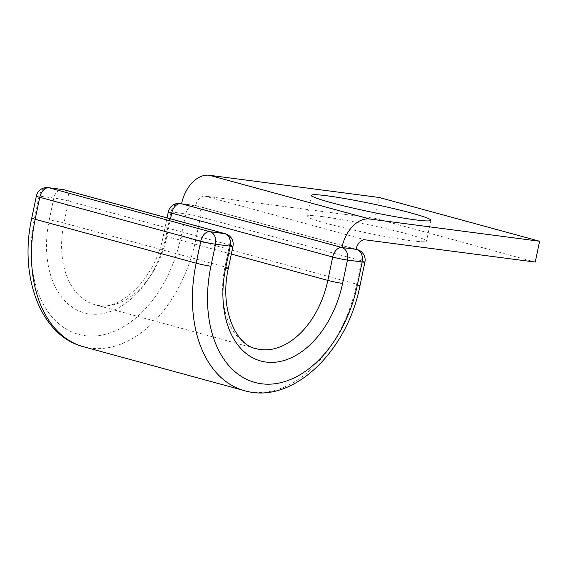 <?xml version="1.0" encoding="UTF-8"?>
<svg xmlns="http://www.w3.org/2000/svg" width="568" height="568" viewBox="0 0 568 568"><rect width="100%" height="100%" fill="white"/><g stroke="black" fill="none" stroke-linecap="round" stroke-linejoin="round"><path stroke-width="0.43" stroke-dasharray="2.84 2.13" d="M322.816 216.656A60.989 4.132 -168.2 0 1 388.867 229.323A60.989 4.132 -168.2 0 1 426.518 241.13A60.989 4.132 -168.2 0 1 410.82 240.662A60.989 4.132 -168.2 0 1 344.769 228.002A60.989 4.132 -168.2 0 1 307.118 216.188A60.989 4.132 -168.2 0 1 322.816 216.656M356.037 249.338L195.683 205.595L181.568 203.749M535.248 262.075L374.894 218.332L204.92 196.102A10.671 7.086 105.3 0 0 195.683 205.595M379.246 197.494L374.894 218.332M365.274 239.845L204.92 196.102M31.78 217.991A10.671 0.724 11.8 0 1 34.527 218.076A110.604 73.428 105.3 0 0 85.15 335.667A110.604 73.428 105.3 0 0 180.908 237.225A10.671 0.724 -168.2 0 1 195.662 240.25L200.539 216.891L361.539 260.804A10.671 0.724 -168.2 0 1 364.919 262.068M83.503 346.743A121.268 80.514 105.3 0 0 195.662 240.25L356.661 284.163L361.539 260.804A10.671 7.086 -74.7 0 0 357.286 249.593M180.908 237.225L185.786 213.866A10.671 0.724 -168.2 0 1 200.539 216.891A10.671 7.086 -74.7 0 0 196.287 205.673A10.671 10.671 0 0 0 194.867 205.389A10.671 7.945 -82.5 0 0 185.786 213.866L171.074 211.942A10.671 0.724 -168.2 0 0 168.327 211.864M231.325 254.066L166.836 236.48L170.528 218.808M228.371 268.195A10.671 0.724 11.8 0 0 224.985 266.939L63.992 223.025A77.702 51.589 105.3 0 0 94.962 304.718A77.702 51.589 105.3 0 0 166.836 236.48A10.671 0.724 -168.2 0 1 163.449 235.216A10.671 0.724 -168.2 0 1 166.197 235.301L171.074 211.942A10.671 7.945 -82.5 0 1 180.155 203.465M244.496 390.663A121.268 80.514 105.3 0 0 356.661 284.163A10.671 0.724 -168.2 0 1 360.041 285.42M36.373 196.024A10.671 0.724 -168.2 0 1 39.114 196.109L53.825 198.033A10.671 0.724 -168.2 0 1 68.579 201.058L63.992 223.025A10.671 0.724 11.8 0 0 49.238 220.001A88.374 58.674 105.3 0 0 89.687 313.962A88.374 58.674 105.3 0 0 166.197 235.301M64.333 189.84A10.671 7.086 -74.7 0 1 68.579 201.058L229.578 244.971L224.985 266.939A77.702 51.589 105.3 0 0 255.962 348.631L94.962 304.718C117.036 313.529 155.092 280.869 163.449 235.216L167.077 217.864M34.527 218.076L39.114 196.109A10.671 7.945 97.5 0 1 48.195 187.632M49.238 220.001L53.825 198.033A10.671 7.945 97.5 0 1 62.906 189.556M225.326 233.753A10.671 7.086 -74.7 0 1 229.578 244.971A10.671 0.724 -168.2 0 1 232.958 246.228M356.051 249.295L195.662 205.545L181.575 203.706M181.582 203.649L194.867 205.389A10.671 7.945 -82.5 0 1 195.662 205.545A10.671 7.086 -74.7 0 1 196.287 205.673L356.058 249.253M430.878 220.292L426.518 241.13M311.47 195.349L307.118 216.188"/><path stroke-width="0.85" d="M415.172 219.823A60.989 4.132 11.8 0 0 430.878 220.292A60.989 4.132 11.8 0 0 393.219 208.484A60.989 4.132 11.8 0 0 327.168 195.818A60.989 4.132 11.8 0 0 311.47 195.349A60.989 4.132 11.8 0 0 349.128 207.164A60.989 4.132 11.8 0 0 415.172 219.823M365.274 239.845A10.671 7.086 105.3 0 0 356.037 249.338L341.922 247.492L181.568 203.749A32.007 21.25 105.3 0 1 209.272 175.263L379.246 197.494L539.6 241.237L535.248 262.075L365.274 239.845M539.6 241.237L369.626 218.999A32.007 21.25 105.3 0 0 341.922 247.492M369.626 218.999L209.272 175.263M170.528 218.808L171.713 213.121A10.671 0.724 -168.2 0 1 168.327 211.864L167.077 217.864M231.325 254.066L327.828 280.393A77.702 51.589 105.3 0 1 255.962 348.631C235.479 344.961 219.269 308.175 228.371 268.195A10.671 0.724 11.8 0 1 225.624 268.117A88.374 58.674 105.3 0 0 266.072 362.072A88.374 58.674 105.3 0 0 342.589 283.418A10.671 0.724 -168.2 0 1 327.828 280.393L332.706 257.034L171.713 213.121A10.671 7.086 -74.7 0 1 180.951 203.621L341.943 247.541L356.051 249.295M342.589 283.418L347.467 260.059A10.671 0.724 -168.2 0 1 332.706 257.034A10.671 7.086 -74.7 0 1 341.943 247.541A10.671 7.945 -82.5 0 1 347.467 260.059L362.171 261.983A10.671 7.945 -82.5 0 0 356.654 249.466A10.671 7.086 -74.7 0 1 357.286 249.593L356.058 249.253M364.919 262.068A10.671 0.724 -168.2 0 1 362.171 261.983L357.293 285.342A10.671 0.724 -168.2 0 0 360.041 285.42L364.919 262.068A10.671 10.671 0 0 0 357.286 249.593M228.371 268.195L232.958 246.228A10.671 0.724 -168.2 0 1 230.218 246.15L215.506 244.226A10.671 7.945 97.5 0 0 209.982 231.709L224.694 233.633L63.701 189.712L48.99 187.788L209.982 231.709A10.671 7.086 -74.7 0 0 200.745 241.201L196.159 263.169A10.671 0.724 11.8 0 0 210.92 266.193L215.506 244.226A10.671 0.724 -168.2 0 1 200.745 241.201L39.753 197.288L35.166 219.255A121.268 80.514 105.3 0 0 83.503 346.743C40.569 335.908 18.737 276.226 31.78 217.991A10.671 0.724 11.8 0 0 35.166 219.255L196.159 263.169A121.268 80.514 105.3 0 0 244.496 390.663C292.378 405.034 347.474 351.507 360.041 285.42M210.92 266.193A110.604 73.428 105.3 0 0 261.543 383.783A110.604 73.428 105.3 0 0 357.293 285.342M36.373 196.024A10.671 10.671 0 0 1 48.195 187.632A10.671 7.945 97.5 0 1 48.99 187.788A10.671 7.086 -74.7 0 0 39.753 197.288A10.671 0.724 -168.2 0 1 36.373 196.024L31.78 217.991M225.624 268.117L230.218 246.15A10.671 7.945 97.5 0 0 224.694 233.633A10.671 7.086 -74.7 0 1 225.326 233.753A10.671 10.671 0 0 1 232.958 246.228M181.575 203.706L180.951 203.621A10.671 7.945 -82.5 0 0 180.155 203.465L181.582 203.649M48.195 187.632L62.906 189.556A10.671 7.945 97.5 0 1 63.701 189.712A10.671 7.086 -74.7 0 1 64.333 189.84L225.326 233.753M83.503 346.743L244.496 390.663M180.155 203.465A10.671 10.671 0 0 0 168.327 211.864M64.333 189.84A10.671 10.671 0 0 0 62.906 189.556"/></g></svg>
